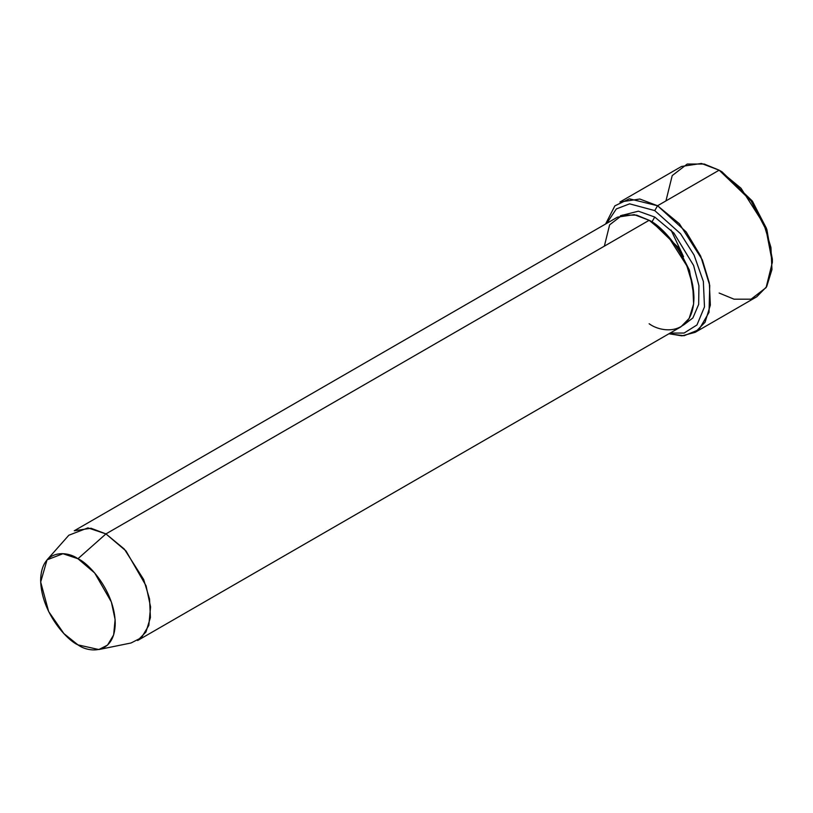 <?xml version="1.0" encoding="UTF-8"?>
<svg xmlns="http://www.w3.org/2000/svg" width="813" height="813" viewBox="0 0 813 813"><rect width="100%" height="100%" fill="white"/><g stroke="black" fill="none" stroke-linecap="round" stroke-linejoin="round"><path stroke-width="1.22" d="M772.35 262.325L772.35 259.093L766.425 228.28L752.188 200.892L721.954 171.797L719.149 170.181L751.07 200.892L766.09 229.805L772.35 262.325L766.09 287.619L751.07 299.184L734.048 299.184L719.149 293.046M654.75 210.597L680.593 233.758L694.078 255.109L703.347 281.42L704.485 306.908L696.954 324.976L684.099 333.045L670.105 333.086L684.099 333.045L696.954 324.976L704.485 306.908L703.347 281.42L694.078 255.109L680.593 233.758L654.75 210.597L629.597 203.839L616.315 208.951L606.742 223.351L616.315 208.951L629.597 203.839L654.75 210.597L657.554 205.75L654.75 210.597M668.936 333.757L684.038 335.749L698.936 329.671L709.038 312.355L709.739 285.414L700.684 256.115L686.121 231.847L657.554 205.75L679.394 223.768L702.341 259.896L709.332 282.995L710.359 305.088L705.074 322.233L695.166 332.334L681.934 335.85L668.936 333.757M98.851 649.546L131.045 642.981L141.492 637.656L148.82 625.39L150.578 606.945L146.076 585.807L126.025 550.99L105.944 533.907L124.338 549.09L143.667 579.506L149.551 598.968L150.415 617.565L145.964 631.996L137.631 640.512L680.827 326.897L689.17 318.381L693.621 303.95L692.757 285.353L686.873 265.892L667.544 235.475L649.15 220.293L105.944 533.907L77.946 558.734L94.664 572.962L111.351 601.945L115.111 619.547L113.647 634.902L107.54 645.105L98.851 649.546L77.946 644.872C88.861 652.9 114.735 654.922 115.243 623.337C114.735 591.173 88.861 563.307 77.946 558.734C67.042 550.706 41.158 548.694 40.65 580.269C41.158 612.443 67.042 640.309 77.946 644.872L63.922 633.612L48.658 611.559L40.68 582.027L47.052 559.842L62.957 553.714L77.946 558.734L105.944 533.907L87.946 527.881L68.841 535.228L47.052 559.842M654.75 217.061L651.945 221.908L677.595 246.796L689.454 270.241L693.926 296.237L689.454 270.241L677.595 246.796L651.945 221.908L654.75 217.061L638.378 211.187L620.4 215.76L638.378 211.187L654.75 217.061L673.906 233.087L693.611 265.485L698.936 285.769L698.662 304.418L692.879 317.964L683.499 325.068L692.879 317.964L698.662 304.418L698.936 285.769L693.611 265.485L673.906 233.087L654.75 217.061M650.573 221.146L651.945 221.908L650.573 221.146M604.354 246.156L609.618 224.855L622.27 215.12L636.609 215.12L649.15 220.293C662.249 225.78 693.337 259.245 693.946 297.893C693.337 335.83 662.249 333.401 649.15 323.757M695.166 332.334L756.771 296.765L766.669 286.664L771.964 269.53L770.937 247.437L763.946 224.327L740.989 188.21L719.149 170.181L657.554 205.75L719.149 170.181L701.416 163.454L681.528 166.452L619.933 202.02L639.821 199.022L657.554 205.75L629.343 198.809L614.872 205.862L605.583 224.022M665.949 200.892L672.209 175.598L687.229 164.043L704.251 164.043L719.149 170.181L721.954 171.797L752.635 201.533L766.872 229.54L772.33 260.678M671.02 229.977L683.55 256.715M74.268 530.767L91.015 528.247L105.944 533.907L649.15 220.293L634.221 214.632L617.474 217.152L74.268 530.767M721.954 171.797L719.149 170.181"/></g></svg>
